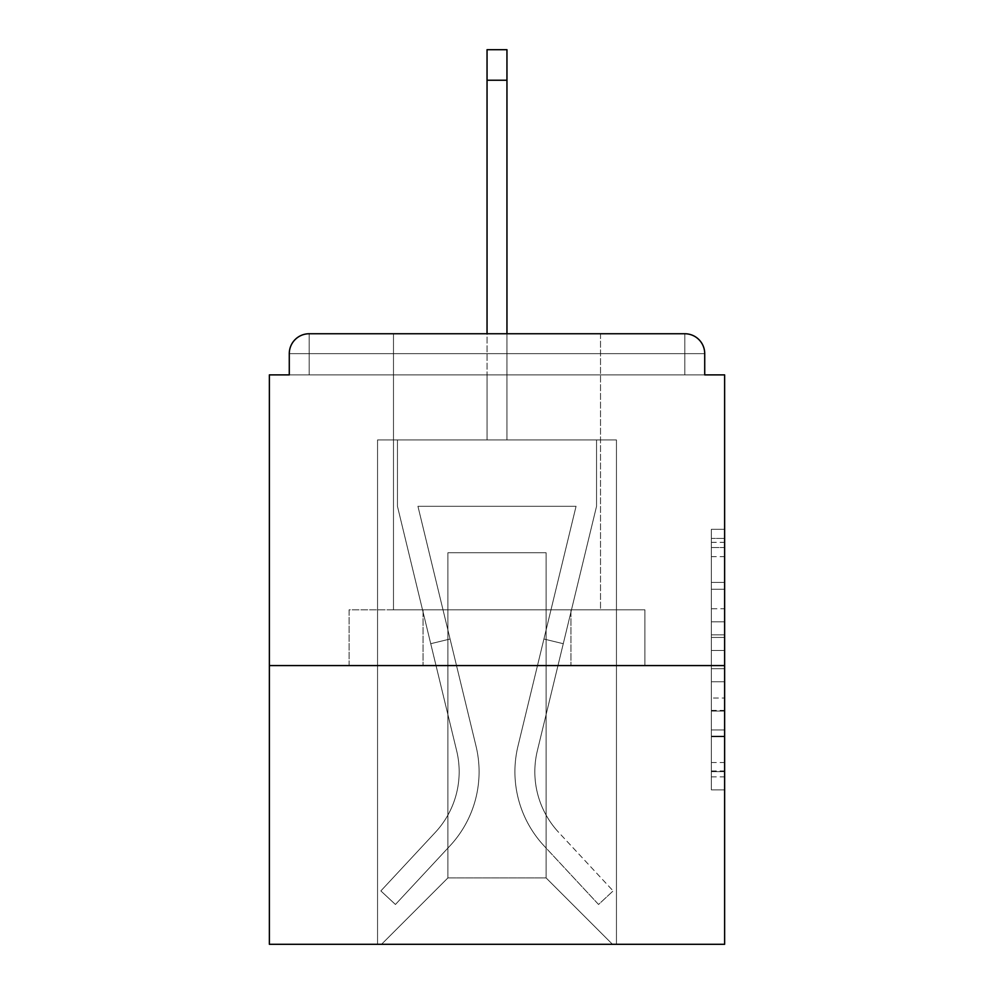 <?xml version="1.0" encoding="UTF-8"?>
<svg xmlns="http://www.w3.org/2000/svg" width="994" height="994" viewBox="0 0 994 994"><rect width="100%" height="100%" fill="white"/><g stroke="black" fill="none" stroke-linecap="round" stroke-linejoin="round"><path stroke-width="0.75" stroke-dasharray="4.97 3.73" d="M711.356 608.788L711.356 650.474L724.626 650.474L724.626 776.848L724.626 542.339L724.626 650.474L711.356 650.474L711.356 538.425L711.356 789.882L711.356 529.305L711.356 771.642L724.626 771.642L711.356 771.642L724.626 771.642L711.356 771.642L711.356 729.944L711.356 789.882L724.626 789.882L724.626 529.305L724.626 770.984L724.626 668.714L711.356 668.714L724.626 668.714L724.626 729.944L724.626 547.545L711.356 547.545L724.626 547.545L724.626 789.882L724.626 542.339L724.626 789.882L711.356 789.882L711.356 529.305L724.626 529.305L724.626 542.339L724.626 529.305L724.626 542.339L724.626 529.305L724.626 538.425L724.626 529.305L711.356 529.305L711.356 547.545L724.626 547.545L711.356 547.545L711.356 608.788L724.626 608.788M600.525 333.748L600.525 609.819L393.475 609.819L600.525 609.819L393.475 609.819L393.475 333.748L600.525 333.748L393.475 333.748L600.525 333.748L393.475 333.748L393.475 609.819L600.525 609.819L600.525 333.748L393.475 333.748M724.626 634.843L724.626 621.809L724.626 634.843L711.356 634.843L711.356 582.397L711.356 736.79L711.356 698.024L724.626 698.024L711.356 698.024L711.356 789.882L724.626 789.882L711.356 789.882L724.626 789.882L711.356 789.882L711.356 529.305L724.626 529.305L711.356 529.305L724.626 529.305L711.356 529.305L711.356 634.843L724.626 634.843M724.626 665.57L724.626 944.3L269.374 944.3L269.374 665.57L724.626 665.57L724.626 374.887L704.721 374.887L704.721 353.653L704.721 374.887L289.279 374.887L289.279 353.653L289.279 374.887L269.374 374.887L269.374 665.57L724.626 665.57L269.374 665.57M487.048 80.228L506.952 80.228L487.048 80.228L506.952 80.228L487.048 80.228L506.952 80.228L487.048 80.228L506.952 80.228L487.048 80.228L506.952 80.228L487.048 80.228L506.952 80.228L506.952 49.7L487.048 49.7L487.048 439.932L377.546 439.932L377.546 944.3L616.454 944.3L616.454 439.932L377.546 439.932L377.546 944.3L381.522 944.3L447.884 877.938L447.884 552.751L447.884 877.938L447.884 552.751L546.116 552.751L546.116 877.938L612.478 944.3L616.454 944.3L616.454 439.932L377.546 439.932L377.546 944.3L381.522 944.3L447.884 877.938L447.884 552.751L447.884 877.938L447.884 552.751L546.116 552.751L546.116 877.938L612.478 944.3L616.454 944.3L616.454 439.932L377.546 439.932L377.546 944.3L381.522 944.3L447.884 877.938L447.884 552.751L546.116 552.751L546.116 877.938L612.478 944.3L616.454 944.3L616.454 439.932L377.546 439.932L377.546 944.3L381.522 944.3L447.884 877.938L447.884 552.751L546.116 552.751L546.116 877.938L612.478 944.3L616.454 944.3L616.454 439.932L377.546 439.932L377.546 944.3L381.522 944.3L447.884 877.938L447.884 552.751L546.116 552.751L546.116 877.938L612.478 944.3L616.454 944.3L616.454 439.932L377.546 439.932L377.546 944.3L381.522 944.3L447.884 877.938L447.884 552.751L546.116 552.751L546.116 877.938L612.478 944.3L616.454 944.3L616.454 439.932L506.952 439.932L616.454 439.932L506.952 439.932L616.454 439.932L506.952 439.932L616.454 439.932L616.454 944.3L616.454 439.932L616.454 944.3L616.454 439.932L616.454 944.3L381.522 944.3L447.884 877.938L447.884 552.751L546.116 552.751L546.116 877.938L612.478 944.3L546.116 877.938L612.478 944.3L546.116 877.938L612.478 944.3L546.116 877.938L447.884 877.938L447.884 552.751L546.116 552.751L546.116 877.938L612.478 944.3L546.116 877.938L546.116 552.751L447.884 552.751L546.116 552.751L546.116 877.938L546.116 552.751L447.884 552.751L447.884 877.938L546.116 877.938L546.116 552.751L447.884 552.751L546.116 552.751L546.116 877.938L546.116 552.751L447.884 552.751L447.884 877.938L381.522 944.3L447.884 877.938L381.522 944.3L447.884 877.938L381.522 944.3L447.884 877.938L381.522 944.3L377.546 944.3L381.522 944.3L377.546 944.3L381.522 944.3L377.546 944.3L377.546 439.932L377.546 944.3L377.546 439.932L377.546 944.3L377.546 439.932L506.952 439.932L506.952 49.7L506.952 439.932L487.048 439.932L506.952 439.932L506.952 49.7L506.952 439.932L506.952 49.7L506.952 439.932L487.048 439.932L506.952 439.932L506.952 49.7L506.952 439.932L506.952 49.7L506.952 439.932L487.048 439.932L487.048 374.887L506.952 374.887L487.048 374.887L487.048 439.932L487.048 374.887L506.952 374.887L487.048 374.887L506.952 374.887L487.048 374.887L506.952 374.887L487.048 374.887L506.952 374.887L487.048 374.887L506.952 374.887L487.048 374.887L487.048 439.932L487.048 49.7L487.048 333.748M309.184 333.748L684.816 333.748L684.816 353.653L704.721 353.653A19.905 19.905 0 0 0 684.816 333.748A19.905 19.905 0 0 1 704.721 353.653A19.905 19.905 0 0 0 684.816 333.748A19.905 19.905 0 0 1 704.721 353.653L704.721 374.887L704.721 353.653A19.905 19.905 0 0 0 684.816 333.748L309.184 333.748L684.816 333.748A19.905 19.905 0 0 1 704.721 353.653A19.905 19.905 0 0 0 684.816 333.748L309.184 333.748L684.816 333.748A19.905 19.905 0 0 1 704.721 353.653A19.905 19.905 0 0 0 684.816 333.748L309.184 333.748A19.905 19.905 0 0 0 289.279 353.653A19.905 19.905 0 0 1 309.184 333.748A19.905 19.905 0 0 0 289.279 353.653L289.279 374.887L704.721 374.887L289.279 374.887L704.721 374.887L289.279 374.887L704.721 374.887L289.279 374.887L704.721 374.887L704.721 353.653A19.905 19.905 0 0 0 684.816 333.748L309.184 333.748A19.905 19.905 0 0 0 289.279 353.653A19.905 19.905 0 0 1 309.184 333.748A19.905 19.905 0 0 0 289.279 353.653L289.279 374.887L309.184 374.887L289.279 374.887L289.279 353.653A19.905 19.905 0 0 1 309.184 333.748A19.905 19.905 0 0 0 289.279 353.653L309.184 353.653L309.184 374.887L684.816 374.887L309.184 374.887L309.184 353.653L684.816 353.653L309.184 353.653L309.184 374.887L309.184 353.653L684.816 353.653L684.816 374.887L684.816 353.653L309.184 353.653L309.184 374.887L309.184 353.653L684.816 353.653L684.816 374.887L684.816 353.653L309.184 353.653L309.184 374.887L309.184 353.653L684.816 353.653L684.816 374.887L684.816 353.653L309.184 353.653L309.184 374.887L309.184 353.653L684.816 353.653L684.816 374.887L684.816 353.653L309.184 353.653L309.184 374.887L309.184 353.653L684.816 353.653L684.816 374.887L684.816 353.653L309.184 353.653L309.184 333.748A19.905 19.905 0 0 0 289.279 353.653L309.184 353.653L309.184 333.748A19.905 19.905 0 0 0 289.279 353.653L309.184 353.653L309.184 333.748L309.184 353.653L289.279 353.653L309.184 353.653L309.184 333.748L309.184 353.653L289.279 353.653L309.184 353.653L309.184 333.748L309.184 353.653L289.279 353.653L309.184 353.653L309.184 333.748L309.184 353.653L289.279 353.653L309.184 353.653L309.184 333.748L309.184 353.653L289.279 353.653M349.105 665.57L644.895 665.57L349.105 665.57L349.105 609.819L644.895 609.819L423.046 609.819L423.046 665.57L423.046 609.819L570.954 609.819L570.954 665.57L570.954 609.819L644.895 609.819L644.895 665.57L644.895 609.819L349.105 609.819L349.105 665.57M711.356 650.474L724.626 650.474L711.356 650.474M711.356 538.425L711.356 529.305L711.356 538.425L724.626 538.425L711.356 538.425M711.356 736.132L711.356 681.747L711.356 736.132L724.626 736.132L711.356 736.132M711.356 681.747L711.356 668.714L724.626 668.714L711.356 668.714L711.356 681.747L724.626 681.747L711.356 681.747M711.356 582.397L711.356 547.545L711.356 582.397L724.626 582.397L711.356 582.397M711.356 529.305L724.626 529.305L711.356 529.305L711.356 542.339L711.356 529.305L724.626 529.305M711.356 789.882L724.626 789.882L711.356 789.882L711.356 776.848L711.356 789.882M570.954 609.819L570.954 665.57L570.954 609.819M423.046 609.819L423.046 665.57L423.046 609.819M517.973 746.134A108.843 108.843 0 0 0 544.053 845.869L598.562 904.478L613.136 890.922L598.562 904.478L544.053 845.869L598.562 904.478L613.136 890.922L598.562 904.478L544.053 845.869L598.562 904.478L613.136 890.922L598.562 904.478L544.053 845.869L598.562 904.478L613.136 890.922L598.562 904.478L544.053 845.869L598.562 904.478L613.136 890.922L598.562 904.478L544.053 845.869L598.562 904.478L613.136 890.922L598.562 904.478L544.053 845.869L598.562 904.478L613.136 890.922L598.562 904.478L544.053 845.869L598.562 904.478L613.136 890.922L598.562 904.478L544.053 845.869L598.562 904.478L613.136 890.922L598.562 904.478L544.053 845.869L598.562 904.478L613.136 890.922L598.562 904.478L544.053 845.869L598.562 904.478L613.136 890.922L598.562 904.478L544.053 845.869L598.562 904.478L613.136 890.922L598.562 904.478L544.053 845.869A108.843 108.843 0 0 1 514.917 771.754A108.843 108.843 0 0 0 544.053 845.869A108.843 108.843 0 0 1 514.917 771.754A108.843 108.843 0 0 0 544.053 845.869A108.843 108.843 0 0 1 514.917 771.754A108.843 108.843 0 0 0 544.053 845.869A108.843 108.843 0 0 1 514.917 771.754A108.843 108.843 0 0 0 544.053 845.869A108.843 108.843 0 0 1 514.917 771.754A108.843 108.843 0 0 0 544.053 845.869A108.843 108.843 0 0 1 514.917 771.754A108.843 108.843 0 0 0 544.053 845.869A108.843 108.843 0 0 1 514.917 771.754A108.843 108.843 0 0 0 544.053 845.869A108.843 108.843 0 0 1 514.917 771.754A108.843 108.843 0 0 0 544.053 845.869A108.843 108.843 0 0 1 514.917 771.754A108.843 108.843 0 0 0 544.053 845.869A108.843 108.843 0 0 1 514.917 771.754A108.843 108.843 0 0 0 544.053 845.869A108.843 108.843 0 0 1 514.917 771.754A108.843 108.843 0 0 0 544.053 845.869A108.843 108.843 0 0 1 517.973 746.134A108.843 108.843 0 0 0 514.917 771.754A108.843 108.843 0 0 1 517.973 746.134A108.843 108.843 0 0 0 514.917 771.754A108.843 108.843 0 0 1 517.973 746.134A108.843 108.843 0 0 0 514.917 771.754A108.843 108.843 0 0 1 517.973 746.134A108.843 108.843 0 0 0 514.917 771.754A108.843 108.843 0 0 1 517.973 746.134A108.843 108.843 0 0 0 514.917 771.754A108.843 108.843 0 0 1 517.973 746.134A108.843 108.843 0 0 0 514.917 771.754A108.843 108.843 0 0 1 517.973 746.134A108.843 108.843 0 0 0 514.917 771.754A108.843 108.843 0 0 1 517.973 746.134A108.843 108.843 0 0 0 514.917 771.754A108.843 108.843 0 0 1 517.973 746.134A108.843 108.843 0 0 0 514.917 771.754A108.843 108.843 0 0 1 517.973 746.134A108.843 108.843 0 0 0 514.917 771.754A108.843 108.843 0 0 1 517.973 746.134A108.843 108.843 0 0 0 514.917 771.754A108.843 108.843 0 0 1 517.973 746.134L576.06 506.294L517.973 746.134L543.917 639.018L563.263 643.702L537.332 750.818A88.926 88.926 0 0 0 558.628 832.313L613.136 890.922L558.628 832.313A88.926 88.926 0 0 1 534.834 771.754A88.926 88.926 0 0 0 558.628 832.313A88.926 88.926 0 0 1 534.834 771.754A88.926 88.926 0 0 0 558.628 832.313A88.926 88.926 0 0 1 534.834 771.754A88.926 88.926 0 0 0 558.628 832.313A88.926 88.926 0 0 1 534.834 771.754A88.926 88.926 0 0 0 558.628 832.313A88.926 88.926 0 0 1 534.834 771.754A88.926 88.926 0 0 0 558.628 832.313A88.926 88.926 0 0 1 534.834 771.754A88.926 88.926 0 0 0 558.628 832.313A88.926 88.926 0 0 1 534.834 771.754A88.926 88.926 0 0 0 558.628 832.313A88.926 88.926 0 0 1 534.834 771.754A88.926 88.926 0 0 0 558.628 832.313A88.926 88.926 0 0 1 534.834 771.754A88.926 88.926 0 0 0 558.628 832.313A88.926 88.926 0 0 1 534.834 771.754A88.926 88.926 0 0 0 558.628 832.313A88.926 88.926 0 0 1 534.834 771.754A88.926 88.926 0 0 0 558.628 832.313A88.926 88.926 0 0 1 537.332 750.818A88.926 88.926 0 0 0 534.834 771.754A88.926 88.926 0 0 1 537.332 750.818A88.926 88.926 0 0 0 534.834 771.754A88.926 88.926 0 0 1 537.332 750.818A88.926 88.926 0 0 0 534.834 771.754A88.926 88.926 0 0 1 537.332 750.818A88.926 88.926 0 0 0 534.834 771.754A88.926 88.926 0 0 1 537.332 750.818A88.926 88.926 0 0 0 534.834 771.754A88.926 88.926 0 0 1 537.332 750.818A88.926 88.926 0 0 0 534.834 771.754A88.926 88.926 0 0 1 537.332 750.818A88.926 88.926 0 0 0 534.834 771.754A88.926 88.926 0 0 1 537.332 750.818A88.926 88.926 0 0 0 534.834 771.754A88.926 88.926 0 0 1 537.332 750.818A88.926 88.926 0 0 0 534.834 771.754A88.926 88.926 0 0 1 537.332 750.818A88.926 88.926 0 0 0 534.834 771.754A88.926 88.926 0 0 1 537.332 750.818A88.926 88.926 0 0 0 534.834 771.754A88.926 88.926 0 0 1 537.332 750.818L596.549 506.294L537.332 750.818L596.549 506.294L596.549 439.932L397.451 439.932L596.549 439.932L397.451 439.932L596.549 439.932L397.451 439.932L596.549 439.932L397.451 439.932L596.549 439.932L397.451 439.932L596.549 439.932L397.451 439.932L596.549 439.932L596.549 506.294L537.332 750.818L596.549 506.294L596.549 439.932L596.549 506.294L537.332 750.818L596.549 506.294L596.549 439.932L596.549 506.294L537.332 750.818L596.549 506.294L596.549 439.932L596.549 506.294L537.332 750.818L596.549 506.294L596.549 439.932L596.549 506.294L537.332 750.818L563.263 643.702L543.917 639.018L517.973 746.134L576.06 506.294L417.94 506.294L476.027 746.134A108.843 108.843 0 0 1 449.947 845.869A108.843 108.843 0 0 0 476.027 746.134A108.843 108.843 0 0 1 449.947 845.869L395.438 904.478L449.947 845.869L395.438 904.478L380.864 890.922L395.438 904.478L380.864 890.922L395.438 904.478L449.947 845.869A108.843 108.843 0 0 0 476.027 746.134A108.843 108.843 0 0 1 449.947 845.869A108.843 108.843 0 0 0 476.027 746.134A108.843 108.843 0 0 1 449.947 845.869L395.438 904.478L449.947 845.869L395.438 904.478L380.864 890.922L395.438 904.478L380.864 890.922L395.438 904.478L449.947 845.869A108.843 108.843 0 0 0 476.027 746.134A108.843 108.843 0 0 1 449.947 845.869A108.843 108.843 0 0 0 476.027 746.134A108.843 108.843 0 0 1 449.947 845.869L395.438 904.478L449.947 845.869L395.438 904.478L380.864 890.922L395.438 904.478L380.864 890.922L395.438 904.478L449.947 845.869A108.843 108.843 0 0 0 476.027 746.134A108.843 108.843 0 0 1 449.947 845.869A108.843 108.843 0 0 0 476.027 746.134A108.843 108.843 0 0 1 449.947 845.869L395.438 904.478L449.947 845.869L395.438 904.478L380.864 890.922L395.438 904.478L380.864 890.922L395.438 904.478L449.947 845.869A108.843 108.843 0 0 0 476.027 746.134A108.843 108.843 0 0 1 449.947 845.869A108.843 108.843 0 0 0 476.027 746.134A108.843 108.843 0 0 1 449.947 845.869L395.438 904.478L449.947 845.869L395.438 904.478L380.864 890.922L395.438 904.478L380.864 890.922L395.438 904.478L449.947 845.869A108.843 108.843 0 0 0 476.027 746.134A108.843 108.843 0 0 1 449.947 845.869A108.843 108.843 0 0 0 476.027 746.134A108.843 108.843 0 0 1 449.947 845.869L395.438 904.478L449.947 845.869L395.438 904.478L380.864 890.922L395.438 904.478L380.864 890.922L395.438 904.478L449.947 845.869A108.843 108.843 0 0 0 476.027 746.134L417.94 506.294L576.06 506.294L517.973 746.134L543.917 639.018L563.263 643.702L543.917 639.018L517.973 746.134L576.06 506.294L417.94 506.294L476.027 746.134L450.083 639.018L430.737 643.702L456.668 750.818A88.926 88.926 0 0 1 435.372 832.313L380.864 890.922L435.372 832.313A88.926 88.926 0 0 0 456.668 750.818A88.926 88.926 0 0 1 435.372 832.313L380.864 890.922L435.372 832.313A88.926 88.926 0 0 0 456.668 750.818A88.926 88.926 0 0 1 435.372 832.313L380.864 890.922L435.372 832.313A88.926 88.926 0 0 0 456.668 750.818A88.926 88.926 0 0 1 435.372 832.313L380.864 890.922L435.372 832.313A88.926 88.926 0 0 0 456.668 750.818A88.926 88.926 0 0 1 435.372 832.313L380.864 890.922L435.372 832.313A88.926 88.926 0 0 0 456.668 750.818A88.926 88.926 0 0 1 435.372 832.313L380.864 890.922L435.372 832.313A88.926 88.926 0 0 0 456.668 750.818A88.926 88.926 0 0 1 435.372 832.313L380.864 890.922L435.372 832.313A88.926 88.926 0 0 0 456.668 750.818A88.926 88.926 0 0 1 435.372 832.313L380.864 890.922L435.372 832.313A88.926 88.926 0 0 0 456.668 750.818A88.926 88.926 0 0 1 435.372 832.313L380.864 890.922L435.372 832.313A88.926 88.926 0 0 0 456.668 750.818A88.926 88.926 0 0 1 435.372 832.313L380.864 890.922L435.372 832.313A88.926 88.926 0 0 0 456.668 750.818A88.926 88.926 0 0 1 435.372 832.313L380.864 890.922L435.372 832.313A88.926 88.926 0 0 0 456.668 750.818A88.926 88.926 0 0 1 435.372 832.313L380.864 890.922L435.372 832.313A88.926 88.926 0 0 0 456.668 750.818L397.451 506.294L456.668 750.818L397.451 506.294L397.451 439.932L397.451 506.294L456.668 750.818L397.451 506.294L397.451 439.932L397.451 506.294L456.668 750.818L397.451 506.294L397.451 439.932L397.451 506.294L456.668 750.818L397.451 506.294L397.451 439.932L397.451 506.294L456.668 750.818L430.737 643.702L450.083 639.018L476.027 746.134L417.94 506.294L576.06 506.294L517.973 746.134L543.917 639.018L563.263 643.702L543.917 639.018L517.973 746.134L576.06 506.294L417.94 506.294L476.027 746.134L450.083 639.018L430.737 643.702L450.083 639.018L476.027 746.134L417.94 506.294L576.06 506.294L517.973 746.134L543.917 639.018L563.263 643.702L543.917 639.018L517.973 746.134L576.06 506.294L417.94 506.294L476.027 746.134L450.083 639.018L430.737 643.702L450.083 639.018L476.027 746.134L417.94 506.294L576.06 506.294L517.973 746.134L543.917 639.018L563.263 643.702L543.917 639.018L517.973 746.134L576.06 506.294L417.94 506.294L476.027 746.134L450.083 639.018L430.737 643.702L450.083 639.018L476.027 746.134L417.94 506.294L576.06 506.294L517.973 746.134M397.451 506.294L397.451 439.932L397.451 506.294L456.668 750.818L397.451 506.294L397.451 439.932L397.451 506.294M450.083 639.018L430.737 643.702L450.083 639.018L476.027 746.134L417.94 506.294L476.027 746.134L450.083 639.018L430.737 643.702L450.083 639.018M576.06 506.294L417.94 506.294L576.06 506.294M596.549 506.294L596.549 439.932L596.549 506.294M543.917 639.018L563.263 643.702L543.917 639.018M506.952 333.748L506.952 80.228M704.721 353.653L684.816 353.653L684.816 374.887L684.816 333.748L684.816 353.653L704.721 353.653L684.816 353.653L684.816 333.748L684.816 353.653L704.721 353.653L684.816 353.653L684.816 333.748L684.816 353.653L704.721 353.653L684.816 353.653L684.816 333.748L684.816 353.653L704.721 353.653L684.816 353.653L684.816 333.748L684.816 353.653L704.721 353.653L684.816 353.653L684.816 333.748M711.356 729.944L724.626 729.944L711.356 729.944M711.356 710.399L724.626 710.399M711.356 589.243L724.626 589.243L711.356 589.243M711.356 542.339L724.626 542.339M711.356 776.848L724.626 776.848M711.356 762.522L724.626 762.522M711.356 556.665L724.626 556.665M711.356 637.452L724.626 637.452L711.356 637.452M711.356 711.058L724.626 711.058L711.356 711.058M711.356 736.79L724.626 736.79L711.356 736.79M711.356 621.809L724.626 621.809L711.356 621.809M711.356 770.984L724.626 770.984M711.356 771.642L724.626 771.642M711.356 547.545L724.626 547.545M506.952 49.7L487.048 49.7L506.952 49.7"/><path stroke-width="1.49" d="M704.721 374.887L704.721 353.653L704.721 374.887L724.626 374.887L724.626 944.3L269.374 944.3L269.374 374.887L289.279 374.887L289.279 353.653L289.279 374.887M724.626 665.57L269.374 665.57M704.721 353.653A19.905 19.905 0 0 0 684.816 333.748L309.184 333.748A19.905 19.905 0 0 0 289.279 353.653M684.816 333.748L600.525 333.748M393.475 333.748L309.184 333.748M506.952 80.228L487.048 80.228L487.048 49.7L506.952 49.7L506.952 333.748M487.048 80.228L487.048 333.748"/></g></svg>
